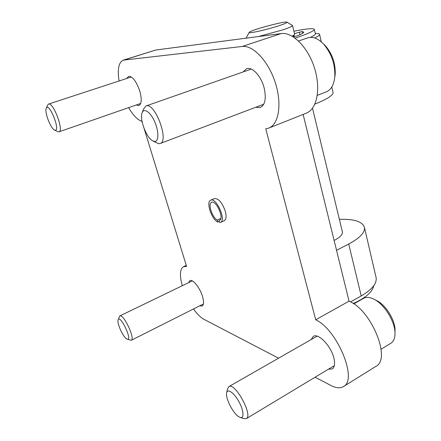 <?xml version="1.0" encoding="UTF-8"?>
<svg xmlns="http://www.w3.org/2000/svg" width="441" height="441" viewBox="0 0 441 441"><rect width="100%" height="100%" fill="white"/><g stroke="black" fill="none" stroke-linecap="round" stroke-linejoin="round"><path stroke-width="0.66" d="M119.059 80.99C117.284 69.265 118.679 62.324 123.232 60.158L155.728 50.026L281.126 33.571C292.648 31.791 308.226 47.501 314.598 68.338C321.098 89.143 316.82 109.252 306.247 113.188L268.806 128.094L265.752 128.833L315.701 319.786C337.205 329.46 358.125 380.098 343.418 386.597C340.198 388.477 336.114 388.141 331.163 385.594L315.095 377.226M303.127 114.428L349.04 301.159C371.267 309.88 391.52 359.217 375.919 366.355L343.418 386.597M182.287 285.718C179.487 275.377 179.895 269.027 183.506 266.673L186.615 266.496L144.02 128.259M142.371 122.912L141.859 121.247C137.564 119.935 133.149 115.41 128.607 107.654M123.232 60.158L242.208 46.47C253.128 44.949 268.536 61.354 275.311 82.737C282.207 104.098 278.767 124.417 268.806 128.094M349.04 301.159L315.701 319.786M278.563 358.197L203.885 319.295C200.572 317.498 197.105 314.058 193.472 308.976M311.159 339.559L313.286 336.389C318.27 332.762 331.015 345.887 333.848 357.976C335.182 363.605 334.653 367.254 332.249 368.913L328.407 369.205M188.572 282.681L189.873 280.63C192.75 278.811 199.999 287.791 202.513 296.462C204.001 301.705 203.869 304.902 202.127 306.06L199.723 305.828M243.101 71.96L246.563 68.746C252.186 66.376 261.281 76.177 264.17 88.051C266.403 98.453 265.129 104.936 260.35 107.51L255.697 107.29M126.76 78.47L128.563 76.387C132.543 76.332 136.269 81.177 139.742 90.918C141.936 99.043 141.66 103.922 138.926 105.548L136.208 105.013M210.671 200.208L214.469 198.566C218.532 198.329 222.137 202.535 225.279 211.184C226.597 216.31 226.261 219.486 224.26 220.704L220.489 222.407C226.597 220.379 216.283 197.05 210.671 200.208C205.848 201.735 211.41 218.968 217.656 222.021L219.227 221.31M314.863 104.115L315.083 104.026C326.99 99.214 332.994 95.41 333.098 92.621L332.983 92.13M314.676 37.976C317.884 36.416 319.516 35.247 319.571 34.464C319.576 33.703 318.143 33.367 315.282 33.455M336.533 250.295L348.732 244.022C359.702 238.157 364.95 232.688 364.487 227.622C362.739 221.641 354.366 218.879 339.372 219.348M350.545 301.914L361.212 295.944C371.84 289.72 376.823 283.69 376.167 277.847L375.919 276.772M334.113 240.461L334.339 240.351C339.956 237.401 342.651 234.629 342.437 232.027L312.504 108.199M294.621 34.244L294.654 34.376C294.616 34.756 293.75 35.335 292.058 36.118M278.927 25.738C266.485 29.85 247.164 34.078 249.275 32.292C250.372 30.148 286.369 20.507 287.025 22.193C287.251 22.7 284.55 23.88 278.927 25.738M292.333 25.38L292.537 25.617C292.278 26.372 288.971 27.811 282.62 29.927L258.299 36.564M246.045 38.152L249.209 32.402M373.764 285.691C372.463 292.019 365.617 297.962 353.23 303.524M310.392 37.369C313.667 35.837 315.332 34.696 315.398 33.946L315.337 33.681M295.145 38.124C307.52 33.951 313.92 31.068 314.35 29.481C313.777 28.015 306.958 28.599 293.893 31.234M294.489 33.681L299.406 32.199L299.996 34.674M293.381 36.912L296.859 35.991C301.357 34.205 303.656 32.937 303.766 32.187L302.267 31.581L299.406 32.199M395.004 331.979L395.042 329.67C394.827 319.846 386.123 305.707 377.535 301.032L375.473 300.001M381.101 349.206L390.919 343.203C393.791 341.356 395.153 337.828 394.993 332.608C394.75 321.346 384.723 305.056 374.905 299.72C370.374 297.201 366.625 296.732 363.665 298.325L353.781 303.893M240.373 417.462L243.509 418.553L246.304 418.658C253.36 415.51 234.866 381.856 228.818 386.641L227.468 389.138L226.751 392.44M238.46 416.519L239.711 417.23C244.325 419.402 243.994 410.836 238.95 401.723C233.995 392.567 227.192 387.997 226.597 393.135C225.544 398.466 232.842 412.892 238.46 416.519M127.289 339.201L131.231 340.309C135.536 338.958 123.43 313.325 119.754 315.96L118.144 319.791M126.517 338.815L127.019 339.101C133.43 341.924 119.869 313.165 118.05 320.067C116.92 323.352 122.885 336.577 126.517 338.815M334.725 77.522L335.199 74.237C335.601 63.554 332.398 54.133 325.585 45.98L323.214 43.698M317.3 95.377L326.23 91.91C331.108 89.837 333.964 84.777 334.796 76.74C335.259 64.474 331.577 53.648 323.749 44.265C318.176 38.455 312.834 36.327 307.713 37.876L298.568 41.002M153.209 141.126L158.584 143.711L160.1 143.54C169.603 141.28 154.802 101.706 145.965 105.978L143.419 109.313L142.322 112.29M154.372 141.456C158.826 142.162 159.102 131.611 154.664 121.672C150.309 111.661 143.479 107.345 141.952 113.293C139.758 119.946 146.247 137.057 152.266 140.613L154.372 141.456M54.651 130.089L57.479 131.528L58.989 131.831C64.193 130.96 53.212 101.733 48.516 104.087L47.551 105.234L46.322 108.073M55.081 130.205C60.946 131.071 48.659 100.939 46.178 108.409C44.491 112.262 50.467 128.006 54.315 129.919L55.081 130.205M220.065 219.971L219.541 220.34C224.508 218.686 216.129 199.74 211.564 202.303C207.645 203.533 212.176 217.567 217.253 220.031L217.656 222.021M220.836 218.422L217.253 220.031M218.918 220.489L219.706 222.595L220.489 222.407M155.728 50.026L124.086 59.982M281.126 33.571L242.208 46.47M361.212 295.944L348.732 244.022M294.015 35.071L294.412 36.713M302.267 31.581L302.675 33.284M186.267 265.377L183.506 266.673M319.571 34.464L321.296 41.873M331.792 87.004L333.098 92.621M376.167 277.847L364.487 227.622M293.364 35.462L293.706 36.857M287.025 22.193L292.488 25.473M292.537 25.617L294.654 34.376M314.35 29.481L315.398 33.946M377.535 301.032L374.905 299.72M395.042 329.67L394.993 332.608M317.101 336.158L228.818 386.641M334.333 365.639L246.304 418.658M192.282 280.889L119.754 315.96M203.411 303.97L131.231 340.309M325.585 45.98L323.749 44.265M335.199 74.237L334.796 76.74M251.265 69.099L145.965 105.978M263.74 104.241L160.1 143.54M131.313 76.982L48.516 104.087M140.701 103.453L58.989 131.831"/></g></svg>
